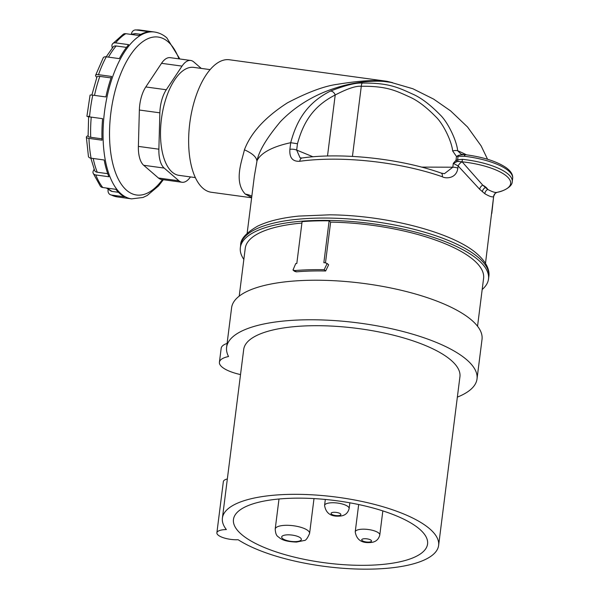 <?xml version="1.0" encoding="UTF-8"?>
<svg xmlns="http://www.w3.org/2000/svg" width="599" height="599" viewBox="0 0 599 599"><rect width="100%" height="100%" fill="white"/><g stroke="black" fill="none" stroke-linecap="round" stroke-linejoin="round"><path stroke-width="0.9" d="M457.838 168.154A4.957 1.595 -172.8 0 0 452.814 167.203L453.308 163.332L455.996 160.322L456.992 161.64L453.308 163.332L458.115 165.953L457.838 168.154C456.505 178.779 445.611 178.809 442.339 176.757A120.114 38.71 -172.8 0 0 299.755 161.281A4.957 3.002 -97.8 0 1 302.076 157.994L300.077 157.829L296.67 150.064L297.471 143.738L290.71 142.704C296.445 121.238 306.598 103.125 330.311 91.145C345.076 85.35 355.784 82.655 362.425 83.066C389.784 82.797 398.799 87.896 413.669 94.545C421.644 98.229 430.449 104.967 440.078 114.768C447.767 122.031 456.64 140.376 457.673 150.731A4.957 2.007 170.3 0 0 452.657 150.963L456.483 156.466L457.958 155.65C458.729 155.148 460.893 154.812 464.442 154.647L461.148 154.213L457.673 150.731A117.861 37.984 7.2 0 1 466.456 154.827M299.755 161.281C292.597 161.685 289.302 157.709 289.879 149.346L290.71 142.704A120.114 38.71 -172.8 0 0 257.038 160.682L254.35 176.278L247.155 233.206M487.564 159.267L481.139 145.909L467.527 126.981L450.613 110.897L433.631 99.105L412.891 88.757L390.982 82.377L385.045 81.606C377.348 80.551 356.63 81 336.241 87.798C324.531 91.377 300.81 100.475 280.504 121.575C266.81 137.92 258.985 150.955 257.038 160.682M485.497 263.313L493.651 196.345M497.417 192.257A48.197 15.537 -172.8 0 0 497.739 192.182C502.074 191.59 512.362 187.173 512.235 181.684A49.53 15.963 -172.8 0 0 462.353 159.312L457.614 159.768L458.1 161.438L462.114 161.812A4.957 2.403 134.7 0 0 458.115 165.953L479.642 189.239L484.846 193.732C489.473 196.457 492.4 197.408 493.621 196.577A4.957 4.942 74.4 0 1 496.945 192.391L497.739 192.182A48.197 15.537 -172.8 0 0 506.612 176.158A48.197 15.537 -172.8 0 0 462.114 161.812L482.749 185.136L487.743 189.441C492.408 191.957 495.59 192.908 497.297 192.286L497.11 192.331M325.489 262.759L330.626 222.117A120.114 38.71 -172.8 0 1 473.742 260.093A120.114 38.71 7.2 0 1 483.588 278.378L477.545 326.238M240.633 245.32C240.319 239.33 245.927 232.966 257.473 226.227C267.798 221.211 281.56 217.826 298.744 216.089L329.697 214.824C386.669 215.228 453.248 232.449 477.268 254.013C487.93 263.44 489.72 271.647 488.799 276.671A125.071 40.305 -172.8 0 0 478.541 257.63A125.071 40.305 -172.8 0 0 341.834 218.515A125.071 40.305 -172.8 0 0 240.633 245.32L240.341 247.649A125.071 40.305 -172.8 0 1 341.535 220.844A125.071 40.305 -172.8 0 1 478.249 259.959A125.071 40.305 7.2 0 1 488.507 278.999A125.071 40.305 7.2 0 1 482.18 289.519M240.341 247.649A125.071 40.305 -172.8 0 0 243.845 259.412M292.993 270.007L294.491 271.287L296.34 271.849A120.114 38.71 -172.8 0 1 325.646 270.988L328.641 264.795L327.151 263.508L324.156 269.7A123.828 39.908 -172.8 0 0 294.858 270.568L292.993 270.007L295.734 263.59A123.828 39.908 -172.8 0 1 296.805 263.508L302.091 221.637A123.828 39.908 -172.8 0 1 329.136 220.836L323.849 262.706A123.828 39.908 -172.8 0 1 325.04 262.721L327.151 263.508M301.911 223.06A120.114 38.71 -172.8 0 0 245.253 248.271L239.211 296.131M251.835 196.21A24.769 21.092 -49.2 0 0 245.313 194.106C233.34 181.677 242.206 160.03 244.422 149.795C252.201 153.292 256.342 156.916 256.836 160.689M245.313 194.106L251.67 197.505M392.577 82.662L385.442 81.516A24.769 4.597 -84.1 0 1 385.045 81.606M244.422 149.795C250.831 132.813 265.162 117.164 287.408 102.856C307.796 92.171 324.478 85.986 337.447 84.294C360.149 80.595 376.15 79.674 385.442 81.516L386.917 81.292L229.417 59.758A66.871 30.684 97.8 0 0 191.583 112.342A66.871 30.684 97.8 0 0 203.001 188.326A66.871 30.684 -82.2 0 0 211.305 192.264L251.632 197.775M210.114 69.619L193.724 67.38A54.487 25.001 97.8 0 0 162.898 110.231A54.487 25.001 97.8 0 0 172.205 172.138A54.487 25.001 -82.2 0 0 178.966 175.35L195.356 177.589M201.279 68.413L193.754 61.922A24.769 11.366 97.8 0 0 190.677 60.462A24.769 11.366 97.8 0 0 182.021 66.115L166.282 89.753A24.769 11.366 97.8 0 0 159.858 112.829L158.877 149.196A24.769 11.366 97.8 0 0 164.178 168.079L178.944 180.808A24.769 11.366 97.8 0 0 182.014 182.268A24.769 11.366 97.8 0 0 190.46 176.915M182.021 66.115L161.528 63.314A24.769 11.366 -82.2 0 1 170.183 57.661L190.677 60.462M161.528 63.314L145.789 86.952A24.769 11.366 -82.2 0 0 139.365 110.029L138.384 146.396A24.769 11.366 -82.2 0 0 143.685 165.279L158.443 178.008A24.769 11.366 -82.2 0 0 161.52 179.468L182.014 182.268M112.283 47.987L111.983 46.415A4.957 3.564 40.1 0 1 112.56 43.824L123.327 34.188A4.957 4.111 -122 0 1 125.775 33.694L138.856 35.483A84.204 38.636 -82.2 0 1 149.263 31.762L136.183 29.972A4.957 4.38 85.1 0 0 135.322 29.95L140.188 30.07A84.204 38.636 97.8 0 0 136.183 29.972M96.783 77.473L95.915 76.358A4.957 1.797 19.4 0 1 95.6 75.309L103.223 57.826A4.957 2.778 -151.8 0 1 106.263 56.838L119.343 58.62A84.204 38.636 -82.2 0 1 128.65 44.648L115.57 42.858A4.957 3.564 40.1 0 0 112.56 43.824M111.481 195.049A84.204 38.636 97.8 0 0 117.382 196.921L110.253 194.668A4.957 4.343 117 0 0 111.481 195.049L124.562 196.839A84.204 38.636 97.8 0 1 120.01 193.747A84.204 38.636 -82.2 0 1 115.839 189.314L102.751 187.524A4.957 4.021 -38 0 1 100.377 186.222L93.137 173.171A4.957 3.414 158.3 0 0 95.803 174.953L108.883 176.742A84.204 38.636 -82.2 0 1 104.174 159.985L91.093 158.196A4.957 2.583 -10.6 0 1 88.442 156.481L86.353 137.111A4.957 1.572 177.8 0 0 88.959 138.391L102.04 140.181A84.204 38.636 -82.2 0 1 102.616 118.677L89.536 116.887A4.957 0.457 5.1 0 1 86.915 116.251L90.06 95.204A4.957 0.696 -168 0 1 92.785 95.159L105.873 96.941A84.204 38.636 -82.2 0 1 111.579 76.462L98.491 74.673A4.957 1.797 19.4 0 0 95.6 75.309M88.098 135.606L86.945 136.332A4.957 1.572 177.8 0 0 86.353 137.111M94.148 169.307L93.384 170.745A4.957 3.414 158.3 0 0 93.137 173.171M108.194 189.381L108.142 189.658A4.957 4.343 117 0 0 110.253 194.668M131.391 34.248A4.957 4.38 85.1 0 1 135.322 29.95M130.852 34.39L135 33.634A4.957 4.38 85.1 0 1 135.861 33.656L140.855 34.338M106.195 56.823L113.144 46.939A4.957 3.564 40.1 0 1 116.154 45.973L126.464 47.388M91.857 95.046L96.941 77.024A4.957 1.797 19.4 0 1 99.831 76.387L111.07 77.922M88.645 116.101L88.105 136.018A4.957 1.572 177.8 0 0 90.719 137.291L101.995 138.833M90.861 158.158L94.597 170.46A4.957 3.414 158.3 0 0 97.255 172.242L107.745 173.68M106.412 188.026L111.017 191.066A4.957 4.343 117 0 0 112.245 191.455L118.46 192.301M297.471 143.738C302.982 123.499 312.401 106.562 335.215 94.979C347.33 88.667 356.023 85.769 361.294 86.271C387.478 86.001 396.126 90.921 410.442 97.345C418.132 100.909 426.593 107.393 435.84 116.798C443.215 123.768 451.668 141.169 452.657 150.963M330.311 91.145A4.957 3.369 63.5 0 1 335.215 94.979L327.503 156.01M362.425 83.066A4.957 1.58 87.1 0 0 361.294 86.271L352.437 156.399M496.601 192.526L496.945 192.391A2.478 2.134 70.8 0 0 496.96 192.391L496.96 192.391A2.478 2.134 70.8 0 0 496.975 192.384M484.846 193.732A4.957 4.455 125.4 0 1 487.743 189.441A26.82 8.641 7.2 0 0 482.749 185.136A4.957 3.931 134.6 0 0 479.642 189.239M457.958 155.65L458.063 156.264L456.483 156.466L455.996 160.322L457.614 159.768L458.063 156.264L464.704 156.294L464.944 154.632A2.478 2.478 0 0 0 464.457 154.624L464.704 156.294A49.53 15.963 -172.8 0 1 512.647 178.442C513.103 174.766 510.925 171.172 506.118 167.645C496.713 161.318 482.989 156.975 464.944 154.632M456.992 161.64L458.1 161.438M421.539 167.106L452.814 167.203L444.413 173.695L441.089 173.059C400.791 158.675 341.647 152.243 302.076 157.994L302.076 157.994M442.339 176.757A4.957 2.591 -70.7 0 0 441.089 173.059M330.626 222.117L329.136 220.836M226.609 347.293L231.603 307.751A126.202 40.672 7.2 0 1 361.908 283.215A126.202 40.672 7.2 0 1 482.023 339.386L477.021 378.927A126.202 40.672 -172.8 0 0 356.914 322.756A126.202 40.672 -172.8 0 0 226.609 347.293A126.202 40.672 -172.8 0 0 228.541 356.525A30.961 9.973 -172.8 0 0 219.414 362.238A30.961 9.973 -172.8 0 0 240.528 374.577M457.359 397.122A126.202 40.672 -172.8 0 0 477.021 378.927M227.096 343.422A30.961 9.973 -172.8 0 0 221.181 348.281L219.414 362.238M459.927 376.764A108.973 35.116 -172.8 0 0 308.552 325.804A108.973 35.116 7.2 0 0 243.703 349.449L222.401 518.083A108.973 35.116 7.2 0 1 287.25 494.437A108.973 35.116 -172.8 0 1 438.625 545.404L459.927 376.764M222.401 518.083A108.973 35.116 7.2 0 0 226.362 529.561L225.726 529.583A14.863 4.792 -172.8 0 0 216.883 532.803A14.863 4.792 -172.8 0 0 237.526 539.751L238.162 539.736A108.973 35.116 7.2 0 0 373.776 569.05A108.973 35.116 -172.8 0 0 438.625 545.404M227.343 478.975A14.863 4.792 -172.8 0 0 223.345 481.633L216.883 532.803M369.351 565.231A97.824 31.522 7.2 0 1 233.46 519.483A97.824 31.522 7.2 0 1 291.676 498.248A97.824 31.522 -172.8 0 1 427.566 544.004A97.824 31.522 -172.8 0 1 369.351 565.231M162.456 179.595A79.712 36.576 -82.2 0 1 126.651 190.31A79.712 36.576 -82.2 0 1 115.689 88.742A79.712 36.576 -82.2 0 1 168.034 41.75A79.712 36.576 -82.2 0 1 178.959 58.859M117.382 196.921L131.593 198.868A84.204 38.636 -82.2 0 1 121.14 193.904A84.204 38.636 -82.2 0 1 106.764 98.229A84.204 38.636 -82.2 0 1 154.407 32.009L140.188 30.07M125.775 33.694A84.204 38.636 97.8 0 0 115.57 42.858M106.263 56.838A84.204 38.636 97.8 0 0 98.491 74.673M92.785 95.159A84.204 38.636 97.8 0 0 89.536 116.887M88.959 138.391A84.204 38.636 97.8 0 0 91.093 158.196M95.803 174.953A84.204 38.636 97.8 0 0 102.751 187.524M131.675 34.502A80.491 36.928 -82.2 0 1 135.861 33.656M108.471 57.137A80.491 36.928 -82.2 0 1 116.154 45.973M94.5 95.391A80.491 36.928 -82.2 0 1 99.831 76.387M90.719 137.291A80.491 36.928 -82.2 0 1 91.235 117.119M97.255 172.242A80.491 36.928 -82.2 0 1 93.204 158.488M112.245 191.455A80.491 36.928 -82.2 0 1 107.528 188.176M166.282 89.753L145.789 86.952M159.858 112.829L139.365 110.029M158.877 149.196L138.384 146.396M164.178 168.079L143.685 165.279M178.944 180.808L158.443 178.008M289.879 149.346A4.957 1.595 7.2 0 1 296.67 150.064L313 156.796M462.114 161.812L462.353 159.312M482.375 191.762A4.957 4.215 130.8 0 1 485.624 187.412M325.646 270.988L324.156 269.7M294.858 270.568L296.34 271.849M225.726 529.583L225.816 528.842M362.59 529.187A12.384 3.991 -172.8 0 0 355.222 531.875C356.517 539.527 361.339 543.091 369.695 542.552C375.139 542.469 378.508 539.946 379.796 534.982A12.384 3.991 -172.8 0 0 362.59 529.187M364.656 538.711A4.957 1.595 -172.8 0 0 362.118 540.538A4.957 1.595 -172.8 0 0 368.595 542.102A4.957 1.595 -172.8 0 0 371.133 540.276A4.957 1.595 -172.8 0 0 364.656 538.711M334.002 512.28A4.957 1.595 -172.8 0 0 331.464 514.107A4.957 1.595 -172.8 0 0 337.941 515.664A4.957 1.595 -172.8 0 0 340.479 513.837A4.957 1.595 -172.8 0 0 334.002 512.28M331.936 502.756A12.384 3.991 -172.8 0 0 324.568 505.444C325.863 513.096 330.685 516.652 339.041 516.113C344.485 516.038 347.854 513.515 349.135 508.544A12.384 3.991 -172.8 0 0 331.936 502.756M285.521 525.316A17.334 5.586 -172.8 0 0 275.203 529.074C275.765 536.861 278.086 536.165 279.591 537.954C280.721 538.501 283.604 541.668 296.557 542.065L304.18 540.5C305.655 540.747 307.467 538.389 309.601 533.424A17.334 5.586 -172.8 0 0 285.521 525.316M287.587 534.832A9.906 3.19 -172.8 0 0 282.503 538.494A9.906 3.19 -172.8 0 0 295.449 541.616A9.906 3.19 -172.8 0 0 300.533 537.962A9.906 3.19 -172.8 0 0 287.587 534.832M488.507 278.999L488.799 276.671M386.917 81.292L392.644 82.677M179.842 58.979L166.807 37.834C163.093 34.615 158.96 32.675 154.407 32.009M163.332 179.715L158.533 185.922L147.219 195.484L142.996 197.475L131.593 198.868M497.29 192.286L496.811 192.444C496.234 193.432 496.002 190.954 493.651 196.45L491.794 213.424M464.457 154.624L463.716 154.669M512.235 181.684L512.647 178.442M358.674 504.538L355.222 531.875M349.861 502.816L349.135 508.544M325.324 499.454L324.568 505.444M382.836 510.91L379.796 534.982M278.999 499.004L275.203 529.074M314.003 498.593L309.601 533.424"/></g></svg>
